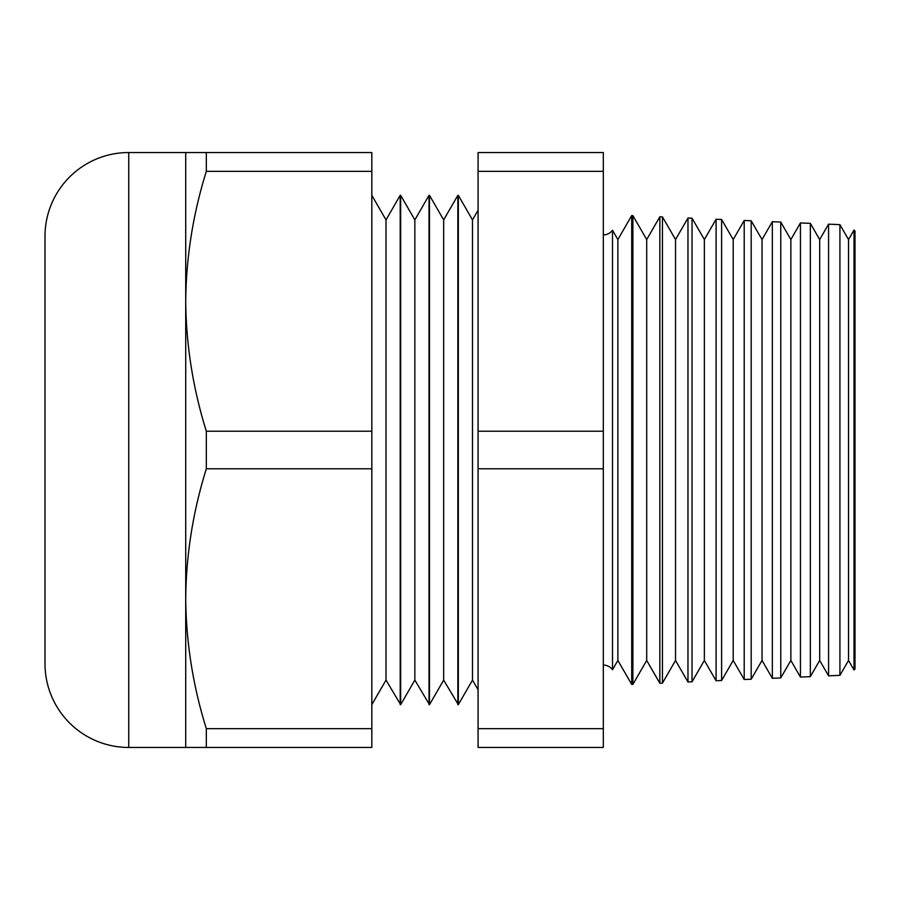 <?xml version="1.0" encoding="UTF-8"?>
<svg xmlns="http://www.w3.org/2000/svg" width="900" height="900" viewBox="0 0 900 900"><rect width="100%" height="100%" fill="white"/><g stroke="black" fill="none" stroke-linecap="round" stroke-linejoin="round"><path stroke-width="1.35" d="M848.52 239.558L854.01 230.04L854.01 669.96L848.52 660.442L848.52 239.558L839.914 224.651L839.914 675.349L828.574 675.844L819.686 660.442L819.686 239.558L810.337 223.357L810.337 676.643L800.449 677.07L790.852 660.442L790.852 239.558L780.761 222.075L780.761 677.925L772.335 678.296L762.03 660.442L762.03 239.558L751.185 220.781L751.185 679.219L744.21 679.523L733.196 660.442L733.196 239.558L721.609 219.487L721.609 680.512L716.085 680.749L704.363 660.442L704.363 239.558L692.033 218.194L692.033 681.806L687.971 681.986L675.529 660.442L675.529 239.558L662.456 216.9L662.456 683.1L659.846 683.212L646.706 660.442L646.706 239.558L632.88 215.618L632.88 684.383L631.721 684.439L617.873 660.442L617.873 239.558L612.506 230.265L612.506 669.735A11.441 11.441 0 0 0 603.304 665.089M612.506 230.265A11.441 11.441 0 0 1 603.304 234.911M848.52 660.442L839.914 675.349M828.574 675.844L828.574 224.156L819.686 239.558M819.686 660.442L810.337 676.643M800.449 677.07L800.449 222.93L790.852 239.558M790.852 660.442L780.761 677.925M772.335 678.296L772.335 221.704L762.03 239.558M762.03 660.442L751.185 679.219M744.21 679.523L744.21 220.477L733.196 239.558M733.196 660.442L721.609 680.512M716.085 680.749L716.085 219.251L704.363 239.558M704.363 660.442L692.033 681.806M687.971 681.986L687.971 218.014L675.529 239.558M675.529 660.442L662.456 683.1M659.846 683.212L659.846 216.787L646.706 239.558M646.706 660.442L632.88 684.383M631.721 684.439L631.721 215.561L617.873 239.558M458.314 704.666L458.314 195.334L472.5 219.904L472.5 680.096L458.314 704.666L443.666 680.096L429.48 704.666L414.844 680.096L400.657 704.666L386.01 680.096L371.824 704.666M472.5 680.096L478.08 689.771M472.5 219.904L478.08 210.229M429.48 704.666L429.48 195.334L443.666 219.904L443.666 680.096M443.666 219.904L457.853 195.334L457.853 704.666M400.657 704.666L400.657 195.334L414.844 219.904L414.844 680.096M414.844 219.904L429.03 195.334L429.03 704.666M371.824 195.334L386.01 219.904L386.01 680.096M386.01 219.904L400.196 195.334L400.196 704.666M45 663.716L45 236.284A83.745 83.745 0 0 1 128.745 152.539L128.745 747.461A83.745 83.745 0 0 1 45 663.716M185.715 152.539L206.325 152.539L206.325 171.338C193.005 214.031 186.131 257.344 185.715 301.275C186.154 345.341 193.028 388.642 206.325 431.201L206.325 468.799C193.005 511.493 186.131 554.805 185.715 598.725C186.154 642.791 193.028 686.104 206.325 728.663L206.325 747.461L185.715 747.461L185.715 152.539L128.745 152.539M185.715 747.461L128.745 747.461M632.88 215.618L631.721 215.561M662.456 216.9L659.846 216.787M692.033 218.194L687.971 218.014M721.609 219.487L716.085 219.251M751.185 220.781L744.21 220.477M780.761 222.075L772.335 221.704M810.337 223.357L800.449 222.93M854.01 230.04L855 231.03L855 668.97L854.01 669.96M839.914 224.651L828.574 224.156M617.873 660.442L612.506 669.735M603.304 171.338L603.304 152.539L478.08 152.539L478.08 171.338L603.304 171.338L603.304 747.461L478.08 747.461L478.08 728.663L603.304 728.663M206.325 171.338L371.824 171.338L371.824 152.539L206.325 152.539M206.325 468.799L371.824 468.799L371.824 171.338M206.325 431.201L371.824 431.201M206.325 747.461L371.824 747.461L371.824 468.799M206.325 728.663L371.824 728.663M603.304 468.799L478.08 468.799L478.08 431.201L603.304 431.201M478.08 468.799L478.08 728.663M478.08 171.338L478.08 431.201"/></g></svg>
